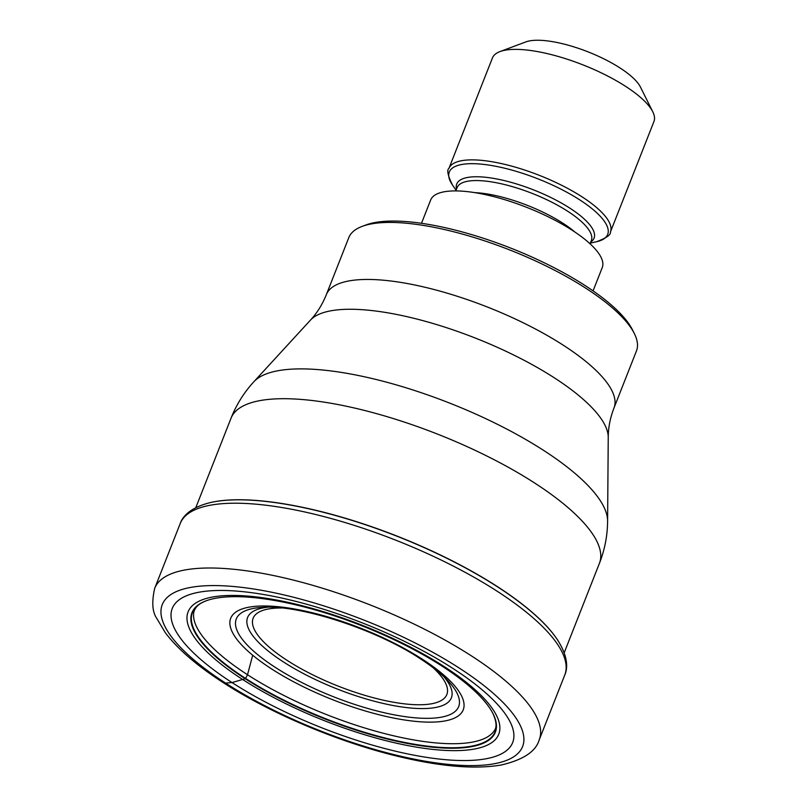 <?xml version="1.0" encoding="UTF-8"?>
<svg xmlns="http://www.w3.org/2000/svg" width="807" height="807" viewBox="0 0 807 807"><rect width="100%" height="100%" fill="white"/><g stroke="black" fill="none" stroke-linecap="round" stroke-linejoin="round"><path stroke-width="1.21" d="M452.898 668.438A182.937 56.228 21.5 0 1 473.598 760.255A182.937 56.228 21.5 0 1 232.023 682.571A182.937 56.228 21.5 0 1 211.323 590.754A182.937 56.228 21.5 0 1 452.898 668.438M556.416 638.256L556.608 638.529A204.141 62.744 -158.5 0 0 497.526 586.84A204.141 62.744 -158.5 0 0 211.061 502.418L211.384 502.347A203.798 62.633 -158.5 0 1 497.405 586.618A203.798 62.633 21.5 0 1 556.416 638.256A203.798 62.633 21.5 0 1 556.507 638.398M252.692 655.223L247.517 674.733L245.59 678.415A14.718 7.667 122.9 0 1 245.237 678.748A163.034 50.105 21.5 0 0 423.312 746.082A163.034 50.105 21.5 0 0 492.573 712.833A163.034 50.105 21.5 0 0 442.085 666.158A163.034 50.105 -158.5 0 0 207.217 600.428A163.034 50.105 -158.5 0 0 245.237 678.748A1926.753 1003.948 -57.1 0 0 242.635 679.484L232.023 682.571L225.526 683.065A193.64 59.516 -158.5 0 0 481.234 765.298A193.64 59.516 -158.5 0 0 459.324 668.115A193.64 59.516 -158.5 0 0 203.616 585.882A193.64 59.516 -158.5 0 0 225.526 683.065M613.996 407.959L636.451 350.944A154.581 47.512 -158.5 0 0 634.373 333.624A154.581 47.512 -158.5 0 0 585.953 288.321A154.581 47.512 -158.5 0 0 381.812 222.671A154.581 47.512 -158.5 0 0 362.131 226.394A154.581 47.512 -158.5 0 0 348.795 237.631L326.341 294.656A154.581 47.512 21.5 0 1 417.078 285.476A154.581 47.512 21.5 0 1 563.488 345.335A154.581 47.512 21.5 0 1 563.599 345.406A154.581 47.512 21.5 0 1 613.996 407.959C610.193 417.855 608.266 427.66 608.236 437.384A161.128 49.52 -158.5 0 0 554.611 378.009A161.128 49.52 -158.5 0 0 554.5 377.938A161.128 49.52 -158.5 0 0 310.483 320.097L253.842 381.772A191.43 58.84 21.5 0 1 543.757 450.488A191.43 58.84 21.5 0 1 607.6 521.12L608.236 437.384M634.373 333.624L632.517 329.922A151.333 46.513 -158.5 0 0 585.125 285.567A151.333 46.513 -158.5 0 0 385.282 221.3A151.333 46.513 -158.5 0 0 366.015 224.941L362.131 226.394M593.064 290.883L602.254 267.571A92.21 28.336 -158.5 0 0 572.133 230.217A92.21 28.336 -158.5 0 0 484.795 194.507A92.21 28.336 -158.5 0 0 430.666 199.985L421.486 223.297M610.425 232.013L653.952 121.514A86.783 26.671 -158.5 0 0 652.782 111.8A86.783 26.671 -158.5 0 0 625.607 86.359A86.783 26.671 -158.5 0 0 511.002 49.509A86.783 26.671 -158.5 0 0 499.947 51.598A86.783 26.671 -158.5 0 0 492.462 57.902L448.934 168.401A86.783 26.671 21.5 0 1 499.876 163.256A86.783 26.671 21.5 0 1 582.079 196.858A86.783 26.671 21.5 0 1 610.425 232.013C611.02 234.736 606.42 237.964 596.635 241.707A85.118 26.157 -158.5 0 0 579.88 199.954A85.118 26.157 -158.5 0 0 484.22 164.457A85.118 26.157 -158.5 0 0 452.414 184.894C447.814 175.482 446.654 169.984 448.934 168.401M652.782 111.8L640.455 87.065A65.085 20.004 -158.5 0 0 620.069 67.99A65.085 20.004 -158.5 0 0 534.123 40.35A65.085 20.004 -158.5 0 0 525.831 41.914L499.947 51.598M154.692 588.323A206.653 63.521 21.5 0 1 275.994 576.057A206.653 63.521 21.5 0 1 471.732 656.081A206.653 63.521 21.5 0 1 539.237 739.807C535.878 751.499 523.168 759.912 501.117 765.036C476.291 769.212 444.395 766.902 405.437 758.096C344.337 744.478 272.625 714.78 223.004 682.47C197.009 665.714 177.792 649.151 165.364 632.779L156.608 618.132C152.291 611.807 151.655 601.871 154.692 588.323L180.213 523.541C182.422 516.853 190.018 507.381 211.061 502.418M556.608 638.529C568.421 656.182 567.815 668.327 564.759 675.015A206.653 63.521 -158.5 0 0 497.253 591.299A206.653 63.521 -158.5 0 0 301.515 511.265A206.653 63.521 -158.5 0 0 180.213 523.541M205.967 600.882C199.107 603.384 195.042 607.197 193.771 612.321A161.844 49.741 -158.5 0 0 247.517 674.733A161.844 49.741 21.5 0 0 494.298 730.698C496.93 727.47 496.557 721.912 493.178 714.013A162.661 49.994 21.5 0 1 421.617 745.365A162.661 49.994 21.5 0 1 245.59 678.415A162.661 49.994 -158.5 0 1 205.967 600.882A162.661 49.994 -158.5 0 1 206.017 600.862L207.217 600.428M492.885 713.418A162.661 49.994 21.5 0 1 493.158 713.963A162.661 49.994 21.5 0 1 493.178 714.013M206.592 600.65A162.661 49.994 -158.5 0 0 206.017 600.862M444.223 666.592A166.948 51.315 21.5 0 1 463.117 750.379A166.948 51.315 21.5 0 1 242.635 679.484A166.948 51.315 -158.5 0 1 223.751 595.697A166.948 51.315 -158.5 0 1 444.223 666.592M564.194 652.772L599.44 563.286A197.977 60.848 -158.5 0 0 534.769 483.09A197.977 60.848 -158.5 0 0 347.252 406.425A197.977 60.848 -158.5 0 0 231.044 418.177L195.798 507.653M474.738 192.631A72.136 22.172 21.5 0 1 563.044 223.307A72.136 22.172 21.5 0 1 575.038 232.144M590.048 243.795L591.339 240.526A72.136 22.172 -158.5 0 0 567.765 211.303A72.136 22.172 -158.5 0 0 499.442 183.371A72.136 22.172 -158.5 0 0 457.095 187.648L455.814 190.916M456.53 189.08A73.81 22.687 21.5 0 1 493.359 178.347A73.81 22.687 21.5 0 1 569.964 208.216A73.81 22.687 21.5 0 1 590.774 241.959M271.535 668.892A124.944 38.403 -158.5 0 0 436.537 721.942A124.944 38.403 -158.5 0 0 422.404 659.238A124.944 38.403 -158.5 0 0 257.403 606.178A124.944 38.403 -158.5 0 0 271.535 668.892M262.83 607.348A119.527 36.739 -158.5 0 0 275.318 667.389A119.527 36.739 -158.5 0 0 275.49 667.51A119.527 36.739 -158.5 0 0 417.31 717.978A119.527 36.739 -158.5 0 0 447.179 679.968C440.733 673.28 431.775 666.209 420.296 658.744C376.032 629.188 298.681 604.443 262.83 607.348M443.8 676.639A109.53 33.662 21.5 0 1 410.652 708.011A109.53 33.662 21.5 0 1 283.368 661.891A109.53 33.662 21.5 0 1 283.247 661.821A109.53 33.662 21.5 0 1 267.571 607.227M432.956 667.581A104.103 31.998 21.5 0 1 413.779 704.632A104.103 31.998 21.5 0 1 287.141 660.398A104.103 31.998 21.5 0 1 287.03 660.328A104.103 31.998 21.5 0 1 281.683 607.994M564.759 675.015L539.237 739.807M492.573 712.833L493.158 713.963M231.044 418.177C236.431 404.61 244.027 392.474 253.842 381.772M599.44 563.286C604.756 549.698 607.479 535.646 607.6 521.12M590.321 243.119L596.635 241.707M456.076 190.24L452.414 184.894M326.341 294.656C322.376 304.481 317.09 312.955 310.483 320.097"/></g></svg>

